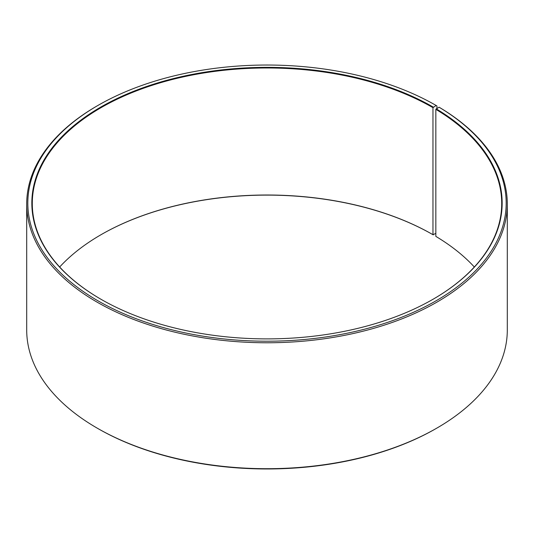 <?xml version="1.0" encoding="UTF-8"?>
<svg xmlns="http://www.w3.org/2000/svg" width="534" height="534" viewBox="0 0 534 534"><rect width="100%" height="100%" fill="white"/><g stroke="black" fill="none" stroke-linecap="round" stroke-linejoin="round"><path stroke-width="0.8" d="M439.055 107.194A239.185 138.092 180 0 1 434.149 301.89A239.185 138.092 180 0 1 96.894 300.195A239.185 138.092 180 0 1 97.869 105.478L97.081 105.932A240.3 138.733 180 0 0 26.7 204.035A240.3 138.733 180 0 0 267 342.768A240.3 138.733 180 0 0 507.3 204.035A240.3 138.733 180 0 0 439.856 107.661L439.055 107.194L435.837 109.35L435.837 236.382A234.713 135.509 180 0 1 474.332 267M435.837 109.35A234.713 135.509 180 0 1 501.713 203.487A234.713 135.509 180 0 1 433.127 299.214M100.873 299.214A234.713 135.509 180 0 1 32.287 203.487A234.713 135.509 180 0 1 177.181 78.291A234.713 135.509 180 0 1 432.967 107.668L432.967 234.693L435.837 233.405M59.668 267A234.713 135.509 180 0 1 101.033 234.7A234.713 135.509 180 0 1 432.967 234.693M100.873 234.786A235.16 135.769 180 0 1 433.281 234.88M507.3 204.035L507.3 329.965A240.3 138.733 180 0 1 436.919 428.068L436.131 428.522A239.185 138.092 180 0 1 97.869 428.522L97.081 428.068A240.3 138.733 180 0 1 26.7 329.965L26.7 204.035M436.919 428.068A240.3 138.733 180 0 1 97.081 428.068M436.919 108.382L436.919 105.932L436.124 105.472L432.967 107.668M97.869 105.478A239.185 138.092 180 0 1 436.124 105.472M436.158 108.809A235.16 135.769 180 0 1 433.288 299.12A235.16 135.769 180 0 1 100.712 299.12A235.16 135.769 180 0 1 100.719 107.114A235.16 135.769 180 0 1 433.281 107.12"/></g></svg>
